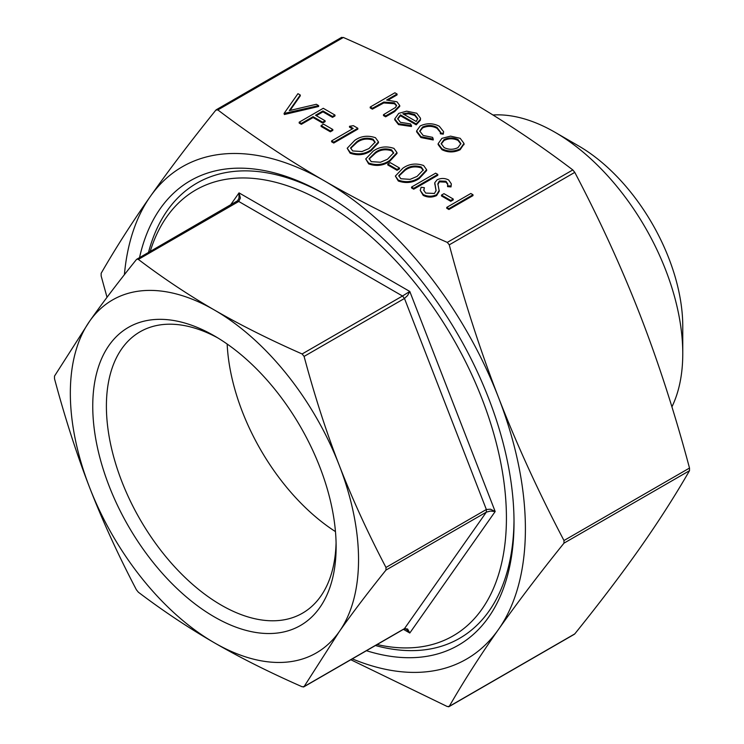 <?xml version="1.0" encoding="UTF-8"?>
<svg xmlns="http://www.w3.org/2000/svg" width="744" height="744" viewBox="0 0 744 744"><rect width="100%" height="100%" fill="white"/><g stroke="black" fill="none" stroke-linecap="round" stroke-linejoin="round"><path stroke-width="1.12" d="M671.906 406.866A180.727 104.346 -120 0 0 682.769 353.614A180.727 104.346 -120 0 0 554.978 132.265A180.727 104.346 -120 0 0 554.968 132.265A180.727 104.346 -120 0 0 492.984 114.995M139.528 257.657A268.147 154.817 60 0 1 324.412 193.998L324.412 193.998A268.147 154.817 60 0 1 324.412 194.007A268.147 154.817 60 0 1 514.02 522.409A268.147 154.817 60 0 1 366.448 650.702M514.011 520.205A262.781 151.72 60 0 1 375.413 645.522M377.115 644.546A257.415 148.623 -120 0 0 504.469 486.139A257.415 148.623 -120 0 0 324.412 202.759A257.415 148.623 -120 0 0 150.186 251.5M578.488 145.843A147.479 85.151 60 0 0 578.479 145.843L554.978 132.265L578.488 145.843A147.479 85.151 60 0 1 682.769 326.458L682.769 353.614M336.083 542.664A162.443 93.79 60 0 1 302.492 613.177A162.443 93.79 60 0 1 221.266 605.132A162.443 93.79 60 0 1 115.143 461.978A162.443 93.79 60 0 1 140.039 331.805A162.443 93.79 60 0 1 217.908 337.971M227.162 344.035A162.443 93.79 -120 0 0 335.47 531.616M214.439 335.916L214.439 335.916A172.097 99.361 -120 0 0 92.749 406.178A172.097 99.361 -120 0 0 214.439 616.953A172.097 99.361 -120 0 0 336.13 546.691A172.097 99.361 -120 0 0 214.439 335.916M303.794 686.879L404.113 628.959L406.215 629.126L409.795 633.014L495.179 511.537L490.51 509.194L486.353 509.501L486.353 512.132L490.51 511.054L495.179 511.537L409.795 291.462L402.504 296.01L404.476 298.465L407.6 295.507L409.795 291.462L239.029 192.873L239.001 198.164L237.345 201.206M137.296 259.061L138.356 259.414C163.243 278.256 188.604 295.136 214.439 310.043C240.266 324.951 269.486 339.599 302.12 353.967L304.091 356.413C314.6 395.715 326.318 432.004 339.236 465.288C352.144 498.573 367.722 532.63 385.978 567.458L385.978 570.081C367.722 592.782 352.144 613.307 339.236 631.675L304.091 686.572L302.12 686.749C269.486 672.381 240.266 657.743 214.439 642.825C188.604 627.917 163.243 611.047 138.356 592.205L136.385 589.75C118.138 554.922 102.551 520.865 89.643 487.58C76.725 454.296 65.016 418.007 54.507 378.715L54.507 376.083L89.643 321.185A203.791 117.654 -120 0 0 89.643 487.58A203.791 117.654 -120 0 0 214.439 642.825A203.791 117.654 -120 0 0 339.236 631.675A203.791 117.654 -120 0 0 339.236 465.288A203.791 117.654 -120 0 0 214.439 310.043A203.791 117.654 -120 0 0 89.643 321.185C102.551 302.817 118.138 282.283 136.385 259.591L137.296 259.061L136.385 259.591M237.596 201.159L236.769 201.643L238.74 201.466L240.396 198.043L239.029 192.873L230.352 205.214M403.443 629.34L409.795 633.014L407.6 629.006L404.476 628.624L303.338 687.01M107.024 297.302L101.147 275.94L101.147 273.308C115.59 248.198 131.995 222.568 150.353 196.416C168.795 170.218 190.631 141.444 215.872 110.103L217.843 109.926C252.123 135.947 287.649 159.597 324.412 180.866C361.249 202.089 402.206 222.596 447.293 242.395L449.264 244.841C463.698 299.097 480.103 349.95 498.471 397.389C516.903 444.791 538.74 492.5 563.98 540.525L563.98 543.157C538.74 574.498 516.903 603.272 498.471 629.471C480.103 655.622 463.698 681.253 449.264 706.363L447.293 706.54L350.805 659.733M215.872 110.103L216.783 109.573M573.856 634.427L574.777 633.897C600.017 602.556 621.854 573.782 640.296 547.584C658.654 521.432 675.059 495.802 689.502 470.692L689.502 468.06C675.059 413.803 658.654 362.951 640.296 315.512C621.854 268.11 600.017 220.401 574.777 172.376L572.806 169.93C538.516 143.899 503 120.249 466.237 98.98C429.4 77.757 388.442 57.251 343.356 37.46L341.384 37.637M574.777 633.897L448.511 706.8M472.989 195.616L448.911 209.51L446.744 208.264L446.744 207.39L470.822 193.487L472.989 194.733L472.989 195.616M453.226 199.894L450.762 201.317L441.499 195.97L441.499 195.095L443.963 193.663L453.226 199.011L453.226 199.894M424.396 187.711L423.764 190.111L425.67 193.077L434.468 193.449L436.096 190.501L434.794 182.698L437.109 179.797C441.015 177.983 444.866 178.039 448.669 179.983L451.338 183.889L451.004 186.037L447.572 185.768L447.786 183.963L445.954 181.266L439.379 180.987L437.853 183.703L439.258 191.227L436.589 195.588C432.059 197.634 427.595 197.569 423.197 195.384L420.221 190.334L421.141 187.246L424.396 187.711L423.792 190.538M436.077 190.901L434.794 183.573M451.338 183.889L451.004 186.911L447.572 186.642L447.572 185.768M447.776 184.512L445.954 182.141L439.379 181.862L437.853 184.577M437.798 175.296L413.711 189.199L411.553 187.944L411.553 187.07L435.631 173.166L437.798 174.422L437.798 175.296M426.619 169.716L426.619 170.59L419.263 178.504C413.004 182.81 406.019 183.647 398.3 181.006L395.362 176.058L402.895 168.181C409.023 163.829 415.933 162.936 423.615 165.521L426.619 169.716L419.263 177.63C413.004 181.936 406.019 182.773 398.3 180.132L395.362 176.058M399.509 168.879L397.045 170.302L387.782 164.954L387.782 164.08L390.247 162.657L399.509 168.005L399.509 168.879M396.989 152.604L396.989 153.478L389.624 161.392C383.365 165.698 376.38 166.535 368.661 163.903L365.723 158.946L373.265 151.078C379.384 146.717 386.294 145.824 393.976 148.409L396.989 152.604L389.624 160.518C383.365 164.824 376.38 165.661 368.661 163.02L365.723 158.946M378.464 141.909L378.464 142.783L371.098 150.707C364.839 155.012 357.855 155.84 350.145 153.208L347.197 148.251L354.739 140.383C360.868 136.022 367.769 135.129 375.46 137.714L378.464 141.909L371.098 149.823C364.839 154.129 357.855 154.966 350.145 152.334L347.197 148.251M349.503 126.294L353.381 125.68L357.836 128.256L357.836 129.131L333.758 143.034L331.592 141.788L331.592 140.904L353.205 128.433L349.503 126.294L349.503 127.168L352.442 128.87M332.828 130.377L330.364 131.8L321.101 126.452L321.101 125.578L323.566 124.155L332.828 129.502L332.828 130.377M334.986 115.069L332.522 116.492L322.952 110.968L315.54 115.246L325.109 120.77L322.645 122.193L313.075 116.669L301.339 123.439L299.181 122.193L323.259 108.289L334.986 115.069L334.986 115.943L332.522 117.366L322.952 111.842L316.302 115.683M325.109 120.77L325.109 121.644L322.645 123.067L313.075 117.543L301.339 124.313L299.181 123.067L299.181 122.193M300.26 95.009L289.314 110.605L316.312 104.281L318.627 105.62L284.05 113.46L297.944 93.679L300.26 95.009L300.26 95.892L290.048 110.428M318.627 105.62L318.627 106.494L284.357 114.511L284.05 113.46M463.996 144.011L460.145 149.73C454.063 152.65 448.009 152.65 441.992 149.711L438.132 144.587L438.132 143.713L441.936 138.338L450.585 136.133L460.201 138.319L464.005 143.434L460.145 148.856C454.063 151.776 448.009 151.767 441.992 148.837L438.132 143.713M437.007 127.419C432.311 124.964 427.502 124.843 422.583 127.057L419.746 131.046L423.131 135.445L432.608 137.361L433.231 139.091L420.937 136.682L416.621 130.935L420.23 125.922C426.703 122.937 433.073 123.048 439.332 126.266L443.619 131.707L443.257 134.171L440.327 133.78L440.439 131.958L437.007 127.419L437.007 128.293C432.311 125.838 427.502 125.717 422.583 127.931L419.774 131.483M440.411 132.386L437.007 128.293M433.231 139.091L433.231 139.965L420.937 137.556L416.621 131.809L416.621 130.935M411.488 125.615L411.488 126.489L398.505 124.601L394.738 119.812L394.738 118.938L398.71 113.386L406.615 111.163L416.77 113.246L420.518 118.259L420.397 119.338L416.203 123.969L400.458 114.874L397.687 118.64L400.393 122.323L410.576 123.922L411.488 125.615L398.505 123.727L394.738 118.938M420.518 118.259L420.397 120.212L416.203 124.843L400.458 115.748L397.714 119.077M397.064 94.023L386.638 100.04L396.971 101.807L399.733 105.527L394.627 110.754L385.643 115.943L383.476 114.697L395.51 107.462L396.589 105.462L394.422 102.839L383.783 102.077L372.363 108.28L370.205 107.034L394.906 92.777L397.064 94.023L397.064 94.897L388.303 99.956M399.733 105.527L399.733 106.401L394.627 111.628L385.643 116.817L383.476 115.571L383.476 114.697M396.533 105.899L394.422 103.714L383.783 102.951L372.363 109.154L370.205 107.908L370.205 107.034M352.303 658.868A284.227 164.099 -120 0 0 498.471 629.471A284.227 164.099 -120 0 0 498.471 397.389A284.227 164.099 -120 0 0 324.412 180.866A284.227 164.099 -120 0 0 150.353 196.416A284.227 164.099 -120 0 0 124.397 274.685M148.484 252.476A262.781 151.72 60 0 1 326.318 195.114M372.363 108.28L372.363 109.154M383.783 102.077L383.783 102.951M394.422 102.839L394.422 103.714M385.643 115.943L385.643 116.817M402.848 113.758L416.203 121.467L417.765 118.584L414.724 114.557L408.54 112.893L402.848 113.758M400.458 114.874L400.458 115.748M416.203 123.969L416.203 124.843M420.397 119.338L420.397 120.212M398.505 123.727L398.505 124.601M417.728 119.031L414.724 115.432L408.54 113.767L403.853 114.344M414.724 114.557L414.724 115.432M408.54 112.893L408.54 113.767M443.619 131.707L443.257 134.171M420.937 136.682L420.937 137.556M422.583 127.057L422.583 127.931M443.257 133.297L440.327 132.897M458.034 139.556C453.375 137.352 448.716 137.37 444.084 139.593L441.173 143.592L444.14 147.582C448.734 149.823 453.347 149.832 457.969 147.619L460.88 143.573L458.034 139.556L458.034 140.439C453.375 138.235 448.716 138.245 444.084 140.477L441.211 144.029M441.992 148.837L441.992 149.711M460.145 148.856L460.145 149.73M463.996 143.852L463.996 144.727M460.852 144.011L458.034 140.439M444.084 139.593L444.084 140.477M284.357 113.637L284.357 114.511M301.339 123.439L301.339 124.313M313.075 116.669L313.075 117.543M322.645 122.193L322.645 123.067M322.952 110.968L322.952 111.842M332.522 116.492L332.522 117.366M332.828 129.502L330.364 130.925L330.364 131.8M330.364 130.925L321.101 125.578M357.836 128.256L333.758 142.16L333.758 143.034M333.758 142.16L331.592 140.904M356.906 141.62L350.601 147.907L352.684 150.948L361.984 151.543L368.95 148.577L375.116 142.104L373.06 139.184C366.959 137.342 361.575 138.152 356.906 141.62L356.906 142.495L350.647 148.344M350.145 152.334L350.145 153.208M371.098 149.823L371.098 150.707M373.06 139.184L373.06 140.058C366.959 138.217 361.575 139.026 356.906 142.495M375.078 142.588L373.06 140.058M375.432 152.315L369.126 158.593L371.209 161.643L380.51 162.238L387.475 159.272L393.641 152.799L391.586 149.879C385.485 148.037 380.1 148.847 375.432 152.315L375.432 153.19L369.163 159.039M368.661 163.02L368.661 163.903M389.624 160.518L389.624 161.392M391.586 149.879L391.586 150.753C385.485 148.912 380.1 149.721 375.432 153.19M393.604 153.283L391.586 150.753M399.509 168.005L397.045 169.427L397.045 170.302M397.045 169.427L387.782 164.08M405.071 169.427L398.765 175.705L400.839 178.746L410.139 179.351L417.105 176.375L423.271 169.911L421.216 166.991C415.124 165.14 409.739 165.958 405.071 169.427L405.071 170.302L398.803 176.151M398.3 180.132L398.3 181.006M419.263 177.63L419.263 178.504M421.216 166.991L421.216 167.865C415.124 166.024 409.739 166.833 405.071 170.302M423.234 170.395L421.216 167.865M437.798 174.422L413.711 188.316L413.711 189.199M413.711 188.316L411.553 187.07M439.258 190.352L436.589 194.714C432.059 196.76 427.595 196.695 423.197 194.51L423.197 195.384M423.197 194.51L420.221 190.334M436.589 194.714L436.589 195.588M439.379 180.987L439.379 181.862M445.954 181.266L445.954 182.141M451.004 186.037L451.004 186.911M434.747 184.112L434.794 182.698M453.226 199.011L450.762 200.443L450.762 201.317M450.762 200.443L441.499 195.095M472.989 194.733L448.911 208.636L448.911 209.51M448.911 208.636L446.744 207.39M138.356 259.414L238.74 201.466L402.504 296.01L302.12 353.967M304.091 356.413L404.476 298.465L486.353 509.501L385.978 567.458M385.978 570.081L486.353 512.132L404.476 628.624M572.806 169.93L447.293 242.395M689.502 468.06L563.98 540.525M217.843 109.926L343.356 37.46M563.98 543.157L689.502 470.692M449.264 244.841L574.777 172.376M378.724 104.606L378.724 105.481M394.627 110.754L394.627 111.628M435.463 186.865L435.463 187.739M216.299 109.731L341.691 37.33M448.958 706.67L574.349 634.269M237.913 200.564L136.803 259.219M464.005 144.308L464.005 143.434"/></g></svg>
